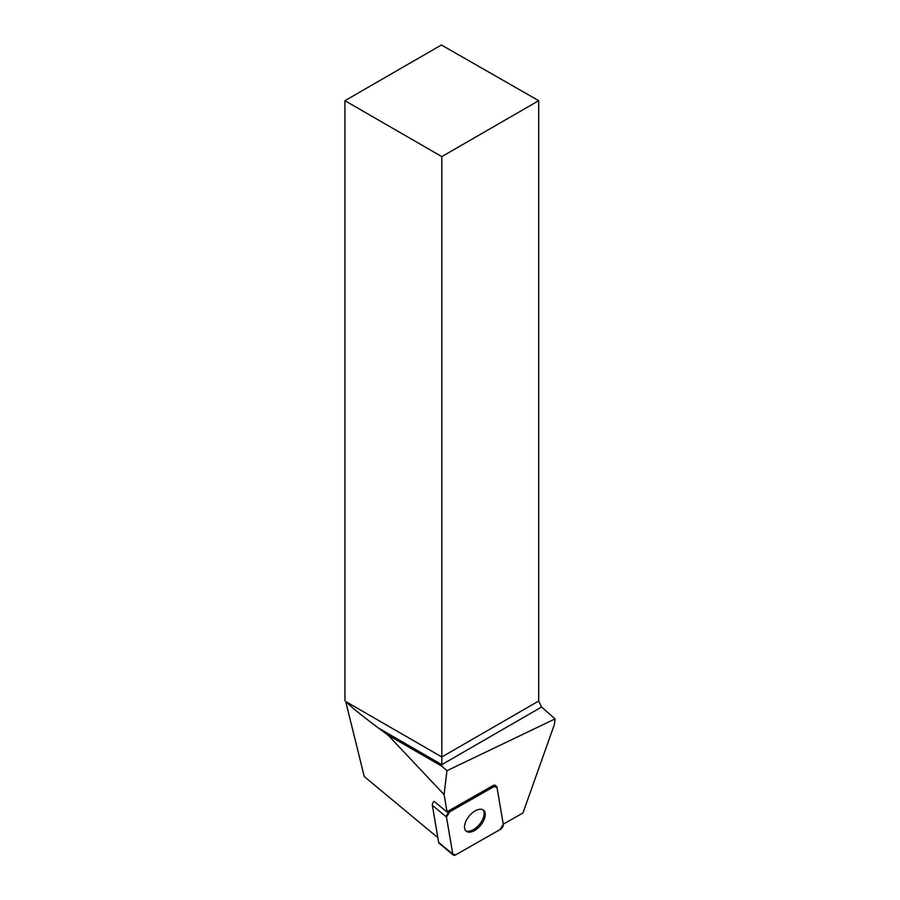 <?xml version="1.0" encoding="UTF-8"?>
<svg xmlns="http://www.w3.org/2000/svg" width="900" height="900" viewBox="0 0 900 900"><rect width="100%" height="100%" fill="white"/><g stroke="black" fill="none" stroke-linecap="round" stroke-linejoin="round"><path stroke-width="1.35" d="M453.251 855A4.095 2.205 129.7 0 0 455.76 854.809L500.085 829.564A4.095 2.205 129.7 0 0 503.28 824.344L496.991 787.298A4.095 2.205 129.7 0 0 496.519 786.409A4.095 2.205 129.7 0 0 493.999 786.6L449.674 811.845A4.095 2.205 129.7 0 0 446.479 817.065L452.779 854.111A4.095 2.205 129.7 0 0 453.251 855L439.11 843.255A4.095 2.205 -50.3 0 1 438.637 842.377L432.349 805.32A4.095 2.205 -50.3 0 1 434.059 801.293L447.064 812.092L444.094 794.576L388.08 735.165L378.652 728.179C362.205 715.894 351.214 706.995 345.69 701.482L364.241 776.531L437.839 837.664M482.614 822.51A13.624 7.357 129.7 0 0 483.581 810.225A13.624 7.357 129.7 0 0 469.226 816.008A13.624 7.357 129.7 0 0 466.178 831.184A13.624 7.357 129.7 0 0 482.614 822.51M444.094 794.576L446.929 770.726L441.81 766.181L388.08 735.165M446.929 770.726L555.075 718.898L541.586 707.029L441.81 764.64L441.81 766.181M447.064 812.092A4.095 2.205 -50.3 0 1 448.549 810.911L449.674 811.845M493.999 786.6L492.874 785.666L448.549 810.911M492.874 785.666A4.095 2.205 -50.3 0 1 495.394 785.475L496.519 786.409M555.075 718.898L554.411 724.433L522.967 812.97L503.257 824.186M344.925 700.673L344.925 100.688L441.81 156.623L441.81 764.64L378.652 728.179M345.69 701.482L441.81 756.967L538.695 701.033L538.695 100.688L441.394 45L344.925 100.688M538.695 701.033L541.586 707.029M538.695 100.688L441.81 156.623M482.985 809.809A13.624 7.357 -50.3 0 1 481.489 821.576A13.624 7.357 -50.3 0 1 465.66 830.666M496.991 787.309L493.988 786.6L449.685 811.834L446.49 817.076L452.767 854.111L455.771 854.809L500.074 829.575L503.28 824.332L496.991 787.309M446.479 817.065L432.349 805.32M438.637 842.377L452.779 854.111"/></g></svg>
